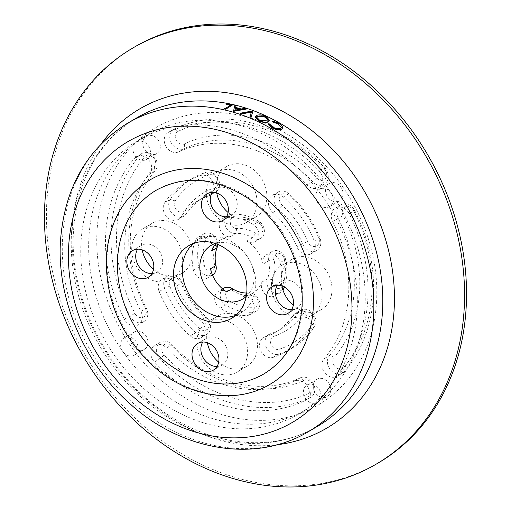 <?xml version="1.0" encoding="UTF-8"?>
<svg xmlns="http://www.w3.org/2000/svg" width="511" height="511" viewBox="0 0 511 511"><rect width="100%" height="100%" fill="white"/><g stroke="black" fill="none" stroke-linecap="round" stroke-linejoin="round"><path stroke-width="0.38" stroke-dasharray="2.56 1.92" d="M144.76 156.768A7.033 5.787 59.7 0 1 151.761 156.053A7.033 5.787 59.7 0 1 155.644 163.399A7.033 5.787 59.7 0 1 154.303 166.867A132.573 109.099 -120.3 0 0 128.996 232.301A132.573 109.099 -120.3 0 0 145.392 308.497A7.033 5.787 59.7 0 1 146.261 312.54A7.033 5.787 59.7 0 1 141.592 317.682A7.033 5.787 59.7 0 1 134.904 313.422A146.631 120.666 59.7 0 1 116.77 229.145A146.631 120.666 59.7 0 1 144.76 156.768L140.059 155.037A150.649 123.975 -120.3 0 0 111.309 229.394A150.649 123.975 -120.3 0 0 129.935 315.983A11.05 9.089 -120.3 0 0 143.751 321.649A11.05 9.089 -120.3 0 0 147.781 314.597A11.05 9.089 -120.3 0 0 146.414 308.242A128.555 105.79 59.7 0 1 130.522 234.357A128.555 105.79 59.7 0 1 155.057 170.904A11.05 9.089 -120.3 0 0 157.164 165.455A11.05 9.089 -120.3 0 0 152.259 154.737A11.05 9.089 -120.3 0 0 141.981 153.434A11.05 9.089 -120.3 0 0 140.059 155.037L134.546 158.263A11.05 9.089 59.7 0 1 136.463 156.66A11.05 9.089 59.7 0 1 146.746 157.963A11.05 9.089 59.7 0 1 151.646 168.681A11.05 9.089 59.7 0 1 149.538 174.13A128.555 105.79 -120.3 0 0 125.003 237.583A128.555 105.79 -120.3 0 0 140.902 311.474A11.05 9.089 59.7 0 1 142.262 317.823A11.05 9.089 59.7 0 1 138.238 324.875A11.05 9.089 59.7 0 1 124.422 319.209A150.649 123.975 59.7 0 1 105.79 232.62A150.649 123.975 59.7 0 1 134.546 158.263M176.57 285.917A76.331 62.815 -120.3 0 0 200.695 320.308A11.05 9.089 59.7 0 1 205.077 330.585A11.05 9.089 59.7 0 1 201.047 337.643A11.05 9.089 59.7 0 1 190.252 335.899A98.425 80.993 59.7 0 1 159.138 291.557A11.05 9.089 59.7 0 1 158.244 286.256A11.05 9.089 59.7 0 1 162.274 279.204A11.05 9.089 59.7 0 1 176.57 285.917L182.082 282.692A11.05 9.089 -120.3 0 0 167.793 275.972A11.05 9.089 -120.3 0 0 163.763 283.03A11.05 9.089 -120.3 0 0 164.651 288.332A98.425 80.993 -120.3 0 0 195.764 332.674A11.05 9.089 -120.3 0 0 206.565 334.418A11.05 9.089 -120.3 0 0 210.596 327.359A11.05 9.089 -120.3 0 0 206.214 317.082A76.331 62.815 59.7 0 1 182.082 282.692L180.888 282.564A80.348 66.117 -120.3 0 0 206.284 318.768A7.033 5.787 59.7 0 1 209.069 325.303A7.033 5.787 59.7 0 1 199.635 328.688A94.407 77.691 59.7 0 1 169.793 286.154A7.033 5.787 59.7 0 1 169.224 282.781A7.033 5.787 59.7 0 1 174.206 277.626A7.033 5.787 59.7 0 1 180.888 282.564M175.158 200.906A94.407 77.691 59.7 0 1 209.312 174.896A7.033 5.787 59.7 0 1 218.025 182.964A7.033 5.787 59.7 0 1 214.518 187.876A80.348 66.117 -120.3 0 0 185.448 210.015A7.033 5.787 59.7 0 1 178.371 211.401A7.033 5.787 59.7 0 1 174.187 203.876A7.033 5.787 59.7 0 1 175.158 200.906L170.246 199.45A11.05 9.089 -120.3 0 0 168.726 204.132A11.05 9.089 -120.3 0 0 173.631 214.844A11.05 9.089 -120.3 0 0 183.909 216.147A11.05 9.089 -120.3 0 0 186.419 213.77A76.331 62.815 59.7 0 1 203.768 197.335A76.331 62.815 59.7 0 1 214.032 192.736A11.05 9.089 -120.3 0 0 215.521 192.072A11.05 9.089 -120.3 0 0 219.551 185.02A11.05 9.089 -120.3 0 0 205.85 172.335A98.425 80.993 -120.3 0 0 192.609 178.262A98.425 80.993 -120.3 0 0 170.246 199.45L164.727 202.682A98.425 80.993 59.7 0 1 187.096 181.488A98.425 80.993 59.7 0 1 200.338 175.56A11.05 9.089 59.7 0 1 214.032 188.246A11.05 9.089 59.7 0 1 210.002 195.298A11.05 9.089 59.7 0 1 208.52 195.969A76.331 62.815 -120.3 0 0 198.249 200.561A76.331 62.815 -120.3 0 0 180.907 216.996A11.05 9.089 59.7 0 1 178.396 219.372A11.05 9.089 59.7 0 1 168.113 218.069A11.05 9.089 59.7 0 1 163.213 207.357A11.05 9.089 59.7 0 1 164.727 202.682M178.179 131.321A146.631 120.666 59.7 0 1 324.434 169.09A7.033 5.787 59.7 0 1 326.708 175.126A7.033 5.787 59.7 0 1 323.048 180.089A7.033 5.787 59.7 0 1 316.75 178.007A132.573 109.099 -120.3 0 0 184.516 143.859A7.033 5.787 59.7 0 1 178.16 142.671A7.033 5.787 59.7 0 1 175.235 136.009A7.033 5.787 59.7 0 1 178.179 131.321L174.398 128.893A11.05 9.089 -120.3 0 0 173.797 129.206A11.05 9.089 -120.3 0 0 169.773 136.265A11.05 9.089 -120.3 0 0 174.366 146.721A11.05 9.089 -120.3 0 0 184.356 148.592A128.555 105.79 59.7 0 1 312.585 181.705A11.05 9.089 -120.3 0 0 324.198 184.241A11.05 9.089 -120.3 0 0 328.228 177.183A11.05 9.089 -120.3 0 0 324.664 167.697A150.649 123.975 -120.3 0 0 174.398 128.893L168.879 132.119A150.649 123.975 59.7 0 1 319.145 170.923A11.05 9.089 59.7 0 1 322.709 180.409A11.05 9.089 59.7 0 1 318.685 187.467A11.05 9.089 59.7 0 1 307.066 184.931A128.555 105.79 -120.3 0 0 178.837 151.818A11.05 9.089 59.7 0 1 168.847 149.953A11.05 9.089 59.7 0 1 164.255 139.49A11.05 9.089 59.7 0 1 168.285 132.432A11.05 9.089 59.7 0 1 168.879 132.119M288.907 195.451A94.407 77.691 59.7 0 1 318.749 237.985A7.033 5.787 59.7 0 1 319.311 241.358A7.033 5.787 59.7 0 1 314.329 246.513A7.033 5.787 59.7 0 1 307.654 241.569A80.348 66.117 -120.3 0 0 282.257 205.371A7.033 5.787 59.7 0 1 279.466 198.83A7.033 5.787 59.7 0 1 288.907 195.451L288.83 193.765A11.05 9.089 -120.3 0 0 278.035 192.027A11.05 9.089 -120.3 0 0 274.005 199.079A11.05 9.089 -120.3 0 0 278.386 209.357A76.331 62.815 59.7 0 1 302.512 243.747A11.05 9.089 -120.3 0 0 316.807 250.467A11.05 9.089 -120.3 0 0 320.838 243.408A11.05 9.089 -120.3 0 0 319.943 238.113A98.425 80.993 -120.3 0 0 288.83 193.765L283.318 196.99A98.425 80.993 59.7 0 1 314.431 241.339A11.05 9.089 59.7 0 1 315.319 246.634A11.05 9.089 59.7 0 1 311.288 253.692A11.05 9.089 59.7 0 1 297 246.973A76.331 62.815 -120.3 0 0 272.868 212.582A11.05 9.089 59.7 0 1 268.486 202.305A11.05 9.089 59.7 0 1 272.516 195.253A11.05 9.089 59.7 0 1 283.318 196.99M234.217 216.983A47.204 38.842 59.7 0 1 259.582 223.537A6.023 4.957 59.7 0 1 262.865 229.809A6.023 4.957 59.7 0 1 255.672 233.374A35.15 28.929 -120.3 0 0 236.785 228.494A6.023 4.957 59.7 0 1 230.263 221.384A6.023 4.957 59.7 0 1 234.217 216.983L231.394 214.301A10.041 8.265 -120.3 0 0 228.462 215.22A10.041 8.265 -120.3 0 0 224.795 221.633A10.041 8.265 -120.3 0 0 235.667 233.482A31.133 25.62 59.7 0 1 252.402 237.807A10.041 8.265 -120.3 0 0 260.725 238.273A10.041 8.265 -120.3 0 0 264.391 231.86A10.041 8.265 -120.3 0 0 258.917 221.41A51.221 42.151 -120.3 0 0 231.394 214.301L225.875 217.526A51.221 42.151 59.7 0 1 239.787 218.746A29.127 23.966 59.7 0 1 228.104 212.512M217.743 244.424A10.041 8.265 -120.3 0 0 213.1 234.964A10.041 8.265 -120.3 0 0 203.921 233.904A10.041 8.265 -120.3 0 0 200.868 237.538A51.221 42.151 -120.3 0 0 197.763 251.719A51.221 42.151 -120.3 0 0 199.015 267.023A10.041 8.265 -120.3 0 0 212.57 274.944M203.225 251.469A47.204 38.842 59.7 0 1 206.093 238.401A6.023 4.957 59.7 0 1 212.129 236.095A6.023 4.957 59.7 0 1 216.204 242.776A6.023 4.957 59.7 0 1 215.84 244.443A35.15 28.929 -120.3 0 0 213.707 254.178A35.15 28.929 -120.3 0 0 214.563 264.679A6.023 4.957 59.7 0 1 214.709 266.48A6.023 4.957 59.7 0 1 209.944 270.881A6.023 4.957 59.7 0 1 204.381 265.573A47.204 38.842 59.7 0 1 203.225 251.469M223.869 288.166A10.041 8.265 -120.3 0 0 220.209 294.579A10.041 8.265 -120.3 0 0 225.683 305.035A51.221 42.151 -120.3 0 0 253.207 312.144A10.041 8.265 -120.3 0 0 256.139 311.218A10.041 8.265 -120.3 0 0 259.799 304.805A10.041 8.265 -120.3 0 0 248.927 292.956A31.133 25.62 59.7 0 1 246.73 293.046M225.67 294.33A6.023 4.957 59.7 0 1 232.863 290.765A35.15 28.929 -120.3 0 0 251.757 295.639A6.023 4.957 59.7 0 1 258.279 302.748A6.023 4.957 59.7 0 1 254.325 307.149A47.204 38.842 59.7 0 1 228.954 300.602A6.023 4.957 59.7 0 1 225.67 294.33M284.416 287.041A51.221 42.151 -120.3 0 0 286.837 274.72A51.221 42.151 -120.3 0 0 285.585 259.416A10.041 8.265 -120.3 0 0 272.024 251.495A10.041 8.265 -120.3 0 0 268.364 257.908A10.041 8.265 -120.3 0 0 268.607 260.91A31.133 25.62 59.7 0 1 269.374 270.21A31.133 25.62 59.7 0 1 267.483 278.827A10.041 8.265 -120.3 0 0 266.87 281.612A10.041 8.265 -120.3 0 0 271.335 291.347A10.041 8.265 -120.3 0 0 280.673 292.535A10.041 8.265 -120.3 0 0 283.043 290.242M272.337 281.357A6.023 4.957 59.7 0 1 272.702 279.689A35.15 28.929 -120.3 0 0 274.835 269.961A35.15 28.929 -120.3 0 0 273.973 259.46A6.023 4.957 59.7 0 1 273.826 257.659A6.023 4.957 59.7 0 1 278.597 253.258A6.023 4.957 59.7 0 1 284.161 258.566A47.204 38.842 59.7 0 1 285.31 272.67A47.204 38.842 59.7 0 1 282.449 285.732A6.023 4.957 59.7 0 1 276.406 288.044A6.023 4.957 59.7 0 1 272.337 281.357M265.049 336.928A76.331 62.815 -120.3 0 0 275.314 332.335A76.331 62.815 -120.3 0 0 292.662 315.9A11.05 9.089 59.7 0 1 295.173 313.518A11.05 9.089 59.7 0 1 305.45 314.821A11.05 9.089 59.7 0 1 310.356 325.539A11.05 9.089 59.7 0 1 308.836 330.215A98.425 80.993 59.7 0 1 286.473 351.408A98.425 80.993 59.7 0 1 273.232 357.33A11.05 9.089 59.7 0 1 259.531 344.65A11.05 9.089 59.7 0 1 263.561 337.592A11.05 9.089 59.7 0 1 265.049 336.928L270.562 333.702A11.05 9.089 -120.3 0 0 269.08 334.366A11.05 9.089 -120.3 0 0 265.049 341.425A11.05 9.089 -120.3 0 0 278.744 354.104A98.425 80.993 -120.3 0 0 291.985 348.183A98.425 80.993 -120.3 0 0 314.354 326.989A11.05 9.089 -120.3 0 0 315.875 322.313A11.05 9.089 -120.3 0 0 310.969 311.595A11.05 9.089 -120.3 0 0 300.692 310.292A11.05 9.089 -120.3 0 0 298.175 312.675A76.331 62.815 59.7 0 1 280.833 329.11A76.331 62.815 59.7 0 1 270.562 333.702L274.024 336.257A80.348 66.117 -120.3 0 0 303.087 314.124A7.033 5.787 59.7 0 1 310.164 312.732A7.033 5.787 59.7 0 1 314.348 320.256A7.033 5.787 59.7 0 1 313.384 323.233A94.407 77.691 59.7 0 1 279.23 349.243A7.033 5.787 59.7 0 1 270.511 341.169A7.033 5.787 59.7 0 1 274.024 336.257M324.025 358.76A128.555 105.79 -120.3 0 0 348.559 295.313A128.555 105.79 -120.3 0 0 332.667 221.423A11.05 9.089 59.7 0 1 331.3 215.074A11.05 9.089 59.7 0 1 335.331 208.015A11.05 9.089 59.7 0 1 349.147 213.687A150.649 123.975 59.7 0 1 367.773 300.276A150.649 123.975 59.7 0 1 339.023 374.627A11.05 9.089 59.7 0 1 337.1 376.23A11.05 9.089 59.7 0 1 326.823 374.927A11.05 9.089 59.7 0 1 321.917 364.215A11.05 9.089 59.7 0 1 324.025 358.76L329.544 355.535A11.05 9.089 -120.3 0 0 327.436 360.99A11.05 9.089 -120.3 0 0 332.342 371.701A11.05 9.089 -120.3 0 0 342.619 373.004A11.05 9.089 -120.3 0 0 344.535 371.401A150.649 123.975 -120.3 0 0 373.292 297.044A150.649 123.975 -120.3 0 0 354.66 210.455A11.05 9.089 -120.3 0 0 340.843 204.79A11.05 9.089 -120.3 0 0 336.819 211.848A11.05 9.089 -120.3 0 0 338.18 218.197A128.555 105.79 59.7 0 1 354.078 292.088A128.555 105.79 59.7 0 1 329.544 355.535L334.239 357.266A132.573 109.099 -120.3 0 0 359.54 291.838A132.573 109.099 -120.3 0 0 343.149 215.636A7.033 5.787 59.7 0 1 342.281 211.599A7.033 5.787 59.7 0 1 346.95 206.457A7.033 5.787 59.7 0 1 353.638 210.711A146.631 120.666 59.7 0 1 371.765 294.994A146.631 120.666 59.7 0 1 343.782 367.364A7.033 5.787 59.7 0 1 336.781 368.086A7.033 5.787 59.7 0 1 332.897 360.74A7.033 5.787 59.7 0 1 334.239 357.266M166.497 347.959A128.555 105.79 -120.3 0 0 294.726 381.072A11.05 9.089 59.7 0 1 304.716 382.943A11.05 9.089 59.7 0 1 309.308 393.406A11.05 9.089 59.7 0 1 305.284 400.458A11.05 9.089 59.7 0 1 304.684 400.777A150.649 123.975 59.7 0 1 154.418 361.973A11.05 9.089 59.7 0 1 150.854 352.481A11.05 9.089 59.7 0 1 154.884 345.43A11.05 9.089 59.7 0 1 166.497 347.959L172.015 344.733A11.05 9.089 -120.3 0 0 160.397 342.204A11.05 9.089 -120.3 0 0 156.372 349.256A11.05 9.089 -120.3 0 0 159.937 358.741A150.649 123.975 -120.3 0 0 310.203 397.552A11.05 9.089 -120.3 0 0 310.797 397.232A11.05 9.089 -120.3 0 0 314.827 390.18A11.05 9.089 -120.3 0 0 310.234 379.718A11.05 9.089 -120.3 0 0 300.244 377.846A128.555 105.79 59.7 0 1 172.015 344.733L171.792 346.126A132.573 109.099 -120.3 0 0 304.026 380.28A7.033 5.787 59.7 0 1 310.381 381.468A7.033 5.787 59.7 0 1 313.307 388.124A7.033 5.787 59.7 0 1 310.362 392.812A146.631 120.666 59.7 0 1 164.101 355.043A7.033 5.787 59.7 0 1 161.834 349.007A7.033 5.787 59.7 0 1 165.487 344.05A7.033 5.787 59.7 0 1 171.792 346.126M142.154 249.828A29.127 23.966 59.7 0 1 141.598 241.863A29.127 23.966 59.7 0 1 152.221 223.262A29.127 23.966 59.7 0 1 179.316 226.699A29.127 23.966 59.7 0 1 192.245 254.944A51.221 42.151 59.7 0 1 195.355 240.77A10.041 8.265 59.7 0 1 198.409 237.136A10.041 8.265 59.7 0 1 207.747 238.318A10.041 8.265 59.7 0 1 212.212 248.059A10.041 8.265 59.7 0 1 211.599 250.837M207.306 342.696A29.127 23.966 59.7 0 1 206.751 334.731A29.127 23.966 59.7 0 1 217.373 316.13A29.127 23.966 59.7 0 1 233.783 314.15A51.221 42.151 59.7 0 1 220.164 308.261A10.041 8.265 59.7 0 1 214.69 297.804A10.041 8.265 59.7 0 1 218.357 291.391A10.041 8.265 59.7 0 1 226.68 291.864M273.973 259.46L268.607 260.91L263.095 264.136A10.041 8.265 59.7 0 1 262.846 261.134A10.041 8.265 59.7 0 1 266.512 254.721A10.041 8.265 59.7 0 1 280.066 262.648A51.221 42.151 59.7 0 1 281.318 277.946A51.221 42.151 59.7 0 1 278.214 292.126A10.041 8.265 59.7 0 1 275.161 295.76A10.041 8.265 59.7 0 1 265.816 294.572A10.041 8.265 59.7 0 1 261.357 284.838A10.041 8.265 59.7 0 1 261.964 282.053A31.133 25.62 -120.3 0 1 252.498 293.32L242.648 299.082M236.785 228.494L235.667 233.482L230.154 236.708A10.041 8.265 59.7 0 1 219.283 224.866A10.041 8.265 59.7 0 1 222.943 218.446A10.041 8.265 59.7 0 1 225.875 217.526M122.793 351.511A10.041 8.265 59.7 0 1 120.653 344.235A10.041 8.265 59.7 0 1 124.314 337.822A10.041 8.265 59.7 0 1 133.658 339.004A10.041 8.265 59.7 0 1 138.117 348.745A10.041 8.265 59.7 0 1 134.457 355.158A10.041 8.265 59.7 0 1 122.793 351.511A158.685 130.586 -120.3 0 0 307.041 409.183A158.685 130.586 -120.3 0 0 317.919 401.902A10.041 8.265 59.7 0 1 317.235 402.361A10.041 8.265 59.7 0 1 307.89 401.18A10.041 8.265 59.7 0 1 303.432 391.439A10.041 8.265 59.7 0 1 307.092 385.019A10.041 8.265 59.7 0 1 316.437 386.207A10.041 8.265 59.7 0 1 320.895 395.948A10.041 8.265 59.7 0 1 317.919 401.902A158.685 130.586 -120.3 0 0 364.905 307.839A158.685 130.586 -120.3 0 0 331.071 192.909A10.041 8.265 59.7 0 1 333.21 200.178A10.041 8.265 59.7 0 1 329.55 206.597A10.041 8.265 59.7 0 1 320.205 205.409A10.041 8.265 59.7 0 1 315.747 195.668A10.041 8.265 59.7 0 1 319.407 189.255A10.041 8.265 59.7 0 1 331.071 192.909A158.685 130.586 -120.3 0 0 146.823 135.23A158.685 130.586 -120.3 0 0 135.945 142.518A10.041 8.265 59.7 0 1 136.629 142.058A10.041 8.265 59.7 0 1 145.974 143.24A10.041 8.265 59.7 0 1 150.432 152.981A10.041 8.265 59.7 0 1 146.772 159.394A10.041 8.265 59.7 0 1 137.427 158.212A10.041 8.265 59.7 0 1 132.969 148.471A10.041 8.265 59.7 0 1 135.945 142.518A158.685 130.586 -120.3 0 0 88.952 236.574A158.685 130.586 -120.3 0 0 122.793 351.511M147.966 342.983A10.041 8.265 59.7 0 1 144.306 349.396A10.041 8.265 59.7 0 1 134.961 348.215A10.041 8.265 59.7 0 1 130.503 338.474A10.041 8.265 59.7 0 1 134.163 332.061A10.041 8.265 59.7 0 1 143.508 333.242A10.041 8.265 59.7 0 1 147.966 342.983M330.745 390.187A10.041 8.265 59.7 0 1 327.085 396.6A10.041 8.265 59.7 0 1 317.74 395.418A10.041 8.265 59.7 0 1 313.281 385.677A10.041 8.265 59.7 0 1 316.941 379.264A10.041 8.265 59.7 0 1 326.286 380.446A10.041 8.265 59.7 0 1 330.745 390.187M343.06 194.416A10.041 8.265 59.7 0 1 339.4 200.836A10.041 8.265 59.7 0 1 330.055 199.648A10.041 8.265 59.7 0 1 325.596 189.907A10.041 8.265 59.7 0 1 329.256 183.494A10.041 8.265 59.7 0 1 338.601 184.682A10.041 8.265 59.7 0 1 343.06 194.416M160.288 147.219A10.041 8.265 59.7 0 1 156.621 153.632A10.041 8.265 59.7 0 1 147.277 152.45A10.041 8.265 59.7 0 1 142.818 142.71A10.041 8.265 59.7 0 1 146.485 136.296A10.041 8.265 59.7 0 1 155.823 137.478A10.041 8.265 59.7 0 1 160.288 147.219M210.475 268.76A10.041 8.265 59.7 0 1 210.717 271.756A10.041 8.265 59.7 0 1 207.057 278.176A10.041 8.265 59.7 0 1 193.497 270.249A51.221 42.151 59.7 0 1 192.245 254.944A29.127 23.966 59.7 0 1 181.622 273.545A29.127 23.966 59.7 0 1 153.536 269.297M243.415 296.182A10.041 8.265 59.7 0 1 254.286 308.031A10.041 8.265 59.7 0 1 250.62 314.444A10.041 8.265 59.7 0 1 247.688 315.37A51.221 42.151 59.7 0 1 233.783 314.15A29.127 23.966 59.7 0 1 257.397 347.812A29.127 23.966 59.7 0 1 246.781 366.413A29.127 23.966 59.7 0 1 218.689 362.158M216.721 193.043A29.127 23.966 59.7 0 1 216.166 185.078A29.127 23.966 59.7 0 1 226.788 166.477A29.127 23.966 59.7 0 1 253.884 169.914A29.127 23.966 59.7 0 1 266.812 198.159A29.127 23.966 59.7 0 1 256.196 216.76A29.127 23.966 59.7 0 1 239.787 218.746A51.221 42.151 59.7 0 1 253.399 224.636A10.041 8.265 59.7 0 1 258.873 235.086A10.041 8.265 59.7 0 1 255.213 241.505A10.041 8.265 59.7 0 1 246.883 241.032A31.133 25.62 -120.3 0 1 263.095 264.136M281.874 285.911A29.127 23.966 59.7 0 1 281.318 277.946A29.127 23.966 59.7 0 1 291.941 259.345A29.127 23.966 59.7 0 1 319.036 262.782A29.127 23.966 59.7 0 1 331.971 291.027A29.127 23.966 59.7 0 1 321.349 309.628A29.127 23.966 59.7 0 1 293.257 305.374M271.469 283.707A29.127 23.966 -120.3 0 0 284.397 311.953A29.127 23.966 -120.3 0 0 311.499 315.389A29.127 23.966 -120.3 0 0 322.115 296.789A29.127 23.966 -120.3 0 0 309.187 268.543A29.127 23.966 -120.3 0 0 282.091 265.107A29.127 23.966 -120.3 0 0 271.469 283.707M196.901 340.492A29.127 23.966 -120.3 0 0 209.829 368.738A29.127 23.966 -120.3 0 0 236.925 372.174A29.127 23.966 -120.3 0 0 247.548 353.574A29.127 23.966 -120.3 0 0 234.619 325.328A29.127 23.966 -120.3 0 0 207.517 321.892A29.127 23.966 -120.3 0 0 196.901 340.492M131.749 247.624A29.127 23.966 -120.3 0 0 144.677 275.87A29.127 23.966 -120.3 0 0 171.773 279.306A29.127 23.966 -120.3 0 0 182.395 260.706A29.127 23.966 -120.3 0 0 169.46 232.46A29.127 23.966 -120.3 0 0 142.365 229.024A29.127 23.966 -120.3 0 0 131.749 247.624M206.316 190.839A29.127 23.966 -120.3 0 0 219.245 219.085A29.127 23.966 -120.3 0 0 246.34 222.521A29.127 23.966 -120.3 0 0 256.963 203.921A29.127 23.966 -120.3 0 0 244.034 175.675A29.127 23.966 -120.3 0 0 216.932 172.239A29.127 23.966 -120.3 0 0 206.316 190.839M217.054 366.451A15.464 12.73 -120.3 0 0 222.151 364.995A15.464 12.73 -120.3 0 0 227.791 355.113A15.464 12.73 -120.3 0 0 220.924 340.115A15.464 12.73 -120.3 0 0 206.533 338.295A15.464 12.73 -120.3 0 0 202.765 342.019M291.621 309.666A15.464 12.73 -120.3 0 0 296.719 308.21A15.464 12.73 -120.3 0 0 302.359 298.328A15.464 12.73 -120.3 0 0 295.492 283.33A15.464 12.73 -120.3 0 0 281.101 281.51A15.464 12.73 -120.3 0 0 277.332 285.234M151.901 273.583A15.464 12.73 -120.3 0 0 156.998 272.127A15.464 12.73 -120.3 0 0 162.639 262.252A15.464 12.73 -120.3 0 0 155.772 247.247A15.464 12.73 -120.3 0 0 141.381 245.427A15.464 12.73 -120.3 0 0 137.612 249.151M226.469 216.798A15.464 12.73 -120.3 0 0 231.566 215.342A15.464 12.73 -120.3 0 0 237.206 205.467A15.464 12.73 -120.3 0 0 230.34 190.462A15.464 12.73 -120.3 0 0 215.949 188.642A15.464 12.73 -120.3 0 0 212.18 192.366M235.68 315.421A42.183 34.71 -120.3 0 0 240.342 313.23A42.183 34.71 -120.3 0 0 255.73 286.288A42.183 34.71 -120.3 0 0 237.002 245.382A42.183 34.71 -120.3 0 0 197.757 240.406A42.183 34.71 -120.3 0 0 193.554 243.396M81.077 241.186A158.685 130.586 -120.3 0 0 151.531 395.08A158.685 130.586 -120.3 0 0 299.159 413.795A158.685 130.586 -120.3 0 0 357.029 312.451A158.685 130.586 -120.3 0 0 286.575 158.557A158.685 130.586 -120.3 0 0 138.941 139.842A158.685 130.586 -120.3 0 0 81.077 241.186M246.366 295.728A31.133 25.62 -120.3 0 0 252.498 293.32M246.238 296.437A31.133 25.62 -120.3 0 0 254.005 279.198A31.133 25.62 -120.3 0 0 215.278 243.498M376.505 302.531A160.69 132.234 -120.3 0 0 246.2 116.795A160.69 132.234 -120.3 0 0 97.058 230.365A160.69 132.234 -120.3 0 0 227.369 416.101A160.69 132.234 -120.3 0 0 376.505 302.531M134.802 46.859A241.039 198.357 -120.3 0 0 46.903 200.797A241.039 198.357 -120.3 0 0 153.92 434.561A241.039 198.357 -120.3 0 0 378.172 462.992M268.154 124.064L269.482 124.314L272.542 127.335C275.755 129.066 278.418 129.507 280.539 128.651L281.337 127.693M272.516 121.516L279.006 123.464L282.532 126.977L282.564 128.095M255.149 116.949L256.081 115.984C258.643 114.803 261.932 115.026 265.95 116.649L269.546 120.596M249.943 116.891L251.316 112.158M240.732 113.487L252.747 111.27A178.773 147.111 -120.3 0 1 252.907 111.328M233.553 111.257L234.811 105.726A178.773 147.111 -120.3 0 1 236.005 106.026M235.68 107.431L235.603 107.789A178.773 147.111 -120.3 0 1 241.135 109.367L245.191 108.651A178.773 147.111 -120.3 0 1 246.385 109.041M224.616 108.99L230.806 105.368A178.773 147.111 -120.3 0 0 230.346 105.266M226.098 104.397L226.801 103.982A178.773 147.111 -120.3 0 1 232.614 105.202M150.355 179.706A118.514 97.524 -120.3 0 0 107.138 255.391A118.514 97.524 -120.3 0 0 159.758 370.322A118.514 97.524 -120.3 0 0 270.012 384.304M263.932 373.899A106.46 87.605 -120.3 0 0 302.748 305.91A106.46 87.605 -120.3 0 0 255.481 202.663A106.46 87.605 -120.3 0 0 156.436 190.105M230.154 236.708A31.133 25.62 -120.3 0 0 221.065 239.57A31.133 25.62 -120.3 0 0 215.961 243.734M272.663 126.996L272.542 127.335M269.591 123.975L269.482 124.314M280.673 128.318L280.539 128.651M279.127 123.125L279.006 123.464M282.66 126.651L282.532 126.977M266.039 116.297L265.95 116.649M256.158 115.627L256.081 115.984M256.445 117.16L259.454 120.494L267.515 121.286L268.294 120.264M267.515 121.286L267.617 120.941M259.454 120.494L259.543 120.142M251.425 111.788L251.367 112.152M252.811 110.906L252.747 111.27M234.83 105.349L234.811 105.726M235.628 107.412L235.603 107.789M241.173 108.996L241.135 109.367M245.235 108.287L245.191 108.651M235.073 110.114L234.99 110.497L239.831 109.603L239.87 109.233M239.831 109.603A178.773 147.111 -120.3 0 0 239.071 109.38M234.99 110.497L235.022 110.121M230.819 104.991L230.806 105.368M226.807 103.605L226.801 103.982M195.355 240.77L200.868 237.538L206.093 238.401M232.198 288.638L232.863 290.765M261.964 282.053L267.483 278.827L272.702 279.689M284.161 258.566L285.585 259.416L280.066 262.648M332.667 221.423L343.149 215.636M353.638 210.711L354.66 210.455L349.147 213.687M154.303 166.867L155.057 170.904L149.538 174.13M134.904 313.422L124.422 319.209M199.635 328.688L195.764 332.674L190.252 335.899M208.52 195.969L214.032 192.736L214.518 187.876M307.066 184.931L312.585 181.705L316.75 178.007M297 246.973L302.512 243.747L307.654 241.569M246.883 241.032L252.402 237.807L255.672 233.374M217.118 247.611L215.84 244.443M204.381 265.573L199.015 267.023L193.497 270.249M254.325 307.149L253.207 312.144L247.688 315.37M283.726 288.9L282.449 285.732M313.384 323.233L314.354 326.989L308.836 330.215M343.782 367.364L344.535 371.401L339.023 374.627M310.362 392.812L310.203 397.552L304.684 400.777M282.787 289.45L278.214 292.126M251.757 295.639L248.927 292.956L246.583 294.33M101.121 143.93A185.001 152.24 -120.3 0 0 72.377 226.98A185.001 152.24 -120.3 0 0 277.051 444.755M71.566 232.026A178.773 147.111 -120.3 0 0 150.937 405.395A178.773 147.111 -120.3 0 0 317.254 426.481C275.333 451.667 216.159 447.489 166.835 414.063C107.68 375.732 68.327 297.568 73.629 229.426C78.042 178.084 99.083 140.895 136.756 117.849A178.773 147.111 -120.3 0 0 71.566 232.026M127.814 123.074A178.773 147.111 -120.3 0 0 62.623 237.251A178.773 147.111 -120.3 0 0 141.994 410.62A178.773 147.111 -120.3 0 0 308.318 431.712M259.582 223.537L258.917 221.41L253.399 224.636M228.954 300.602L225.683 305.035L220.164 308.261M209.312 174.896L205.85 172.335L200.338 175.56M185.448 210.015L186.419 213.77L180.907 216.996M318.749 237.985L319.943 238.113L314.431 241.339M282.257 205.371L278.386 209.357L272.868 212.582M279.23 349.243L278.744 354.104L273.232 357.33M303.087 314.124L298.175 312.675L292.662 315.9M169.793 286.154L164.651 288.332L159.138 291.557M206.284 318.768L206.214 317.082L200.695 320.308M324.434 169.09L324.664 167.697L319.145 170.923M184.516 143.859L184.356 148.592L178.837 151.818M164.101 355.043L159.937 358.741L154.418 361.973M304.026 380.28L300.244 377.846L294.726 381.072M145.392 308.497L146.414 308.242L140.902 311.474M214.563 264.679L215.987 265.528M160.397 342.204L154.884 345.43M340.843 204.79L335.331 208.015M173.797 129.206L168.285 132.432M167.793 275.972L162.274 279.204M269.08 334.366L263.561 337.592M278.035 192.027L272.516 195.253M222.617 288.9L218.357 291.391M272.024 251.495L266.512 254.721M228.462 215.22L222.943 218.446M134.457 355.158L144.306 349.396M317.235 402.361L327.085 396.6M329.55 206.597L339.4 200.836M146.772 159.394L156.621 153.632M143.751 321.649L138.238 324.875M310.797 397.232L305.284 400.458M324.198 184.241L318.685 187.467M206.565 334.418L201.047 337.643M316.807 250.467L311.288 253.692M215.521 192.072L210.002 195.298M212.474 275.001L207.057 278.176M256.139 311.218L250.62 314.444M260.725 238.273L255.213 241.505M311.499 315.389L321.349 309.628M236.925 372.174L246.781 366.413M171.773 279.306L181.622 273.545M246.34 222.521L256.196 216.76M222.151 364.995L213.285 370.181M296.719 308.21L287.853 313.396M156.998 272.127L148.133 277.313M231.566 215.342L222.7 220.528M240.342 313.23L231.477 318.417M307.041 409.183L299.159 413.795M221.065 239.57L211.215 245.331M146.823 135.23L138.941 139.842M197.757 240.406L188.891 245.593M215.949 188.642L207.083 193.829M141.381 245.427L132.515 250.614M281.101 281.51L272.235 286.69M206.533 338.295L197.668 343.475M216.932 172.239L226.788 166.477M142.365 229.024L152.221 223.262M207.517 321.892L217.373 316.13M282.091 265.107L291.941 259.345M280.673 292.535L275.161 295.76M203.921 233.904L198.409 237.136M203.768 197.335L198.249 200.561M183.909 216.147L178.396 219.372M192.609 178.262L187.096 181.488M280.833 329.11L275.314 332.335M300.692 310.292L295.173 313.518M291.985 348.183L286.473 351.408M342.619 373.004L337.1 376.23M141.981 153.434L136.463 156.66M136.629 142.058L146.485 136.296M319.407 189.255L329.256 183.494M307.092 385.019L316.941 379.264M124.314 337.822L134.163 332.061M281.28 127.871L281.408 127.539M268.256 120.443L268.358 120.098M256.388 117.332L256.471 116.974"/><path stroke-width="0.77" d="M246.73 293.046A31.133 25.62 59.7 0 1 232.198 288.638A10.041 8.265 -120.3 0 0 223.869 288.166L222.617 288.9M212.474 275.001L212.57 274.944A10.041 8.265 -120.3 0 0 216.236 268.531A10.041 8.265 -120.3 0 0 215.987 265.528A31.133 25.62 59.7 0 1 215.227 256.228A31.133 25.62 59.7 0 1 217.118 247.611A10.041 8.265 -120.3 0 0 217.724 244.833A10.041 8.265 -120.3 0 0 217.743 244.424M283.043 290.242A10.041 8.265 -120.3 0 0 283.726 288.9A51.221 42.151 -120.3 0 0 284.416 287.041M293.257 305.374A29.127 23.966 59.7 0 1 281.874 285.911M218.689 362.158A29.127 23.966 59.7 0 1 207.306 342.696M153.536 269.297A29.127 23.966 59.7 0 1 142.154 249.828M228.104 212.512A29.127 23.966 59.7 0 1 216.721 193.043M192.027 353.357A15.464 12.73 -120.3 0 0 198.894 368.354A15.464 12.73 -120.3 0 0 213.285 370.181A15.464 12.73 -120.3 0 0 218.925 360.3A15.464 12.73 -120.3 0 0 212.059 345.302A15.464 12.73 -120.3 0 0 197.668 343.475A15.464 12.73 -120.3 0 0 192.027 353.357M202.765 342.019A15.464 12.73 -120.3 0 0 200.893 348.17A15.464 12.73 -120.3 0 0 217.054 366.451M266.595 296.572A15.464 12.73 -120.3 0 0 273.462 311.569A15.464 12.73 -120.3 0 0 287.853 313.396A15.464 12.73 -120.3 0 0 293.493 303.515A15.464 12.73 -120.3 0 0 286.626 288.517A15.464 12.73 -120.3 0 0 272.235 286.69A15.464 12.73 -120.3 0 0 266.595 296.572M277.332 285.234A15.464 12.73 -120.3 0 0 275.461 291.385A15.464 12.73 -120.3 0 0 291.621 309.666M126.875 260.489A15.464 12.73 -120.3 0 0 133.741 275.486A15.464 12.73 -120.3 0 0 148.133 277.313A15.464 12.73 -120.3 0 0 153.773 267.432A15.464 12.73 -120.3 0 0 146.906 252.434A15.464 12.73 -120.3 0 0 132.515 250.614A15.464 12.73 -120.3 0 0 126.875 260.489M137.612 249.151A15.464 12.73 -120.3 0 0 135.741 255.302A15.464 12.73 -120.3 0 0 151.901 273.583M201.443 203.704A15.464 12.73 -120.3 0 0 208.309 218.702A15.464 12.73 -120.3 0 0 222.7 220.528A15.464 12.73 -120.3 0 0 228.34 210.647A15.464 12.73 -120.3 0 0 221.474 195.649A15.464 12.73 -120.3 0 0 207.083 193.829A15.464 12.73 -120.3 0 0 201.443 203.704M212.18 192.366A15.464 12.73 -120.3 0 0 210.308 198.517A15.464 12.73 -120.3 0 0 226.469 216.798M173.51 272.529A42.183 34.71 -120.3 0 0 192.238 313.441A42.183 34.71 -120.3 0 0 231.477 318.417A42.183 34.71 -120.3 0 0 246.864 291.474A42.183 34.71 -120.3 0 0 228.136 250.569A42.183 34.71 -120.3 0 0 188.891 245.593A42.183 34.71 -120.3 0 0 173.51 272.529M193.554 243.396A42.183 34.71 -120.3 0 0 182.376 267.349A42.183 34.71 -120.3 0 0 198.773 306.281A42.183 34.71 -120.3 0 0 235.68 315.421M215.987 265.528L210.475 268.76A31.133 25.62 -120.3 0 0 226.68 291.864L232.198 288.638M246.583 294.33L243.415 296.182A31.133 25.62 -120.3 0 0 246.366 295.728M215.278 243.498A31.133 25.62 -120.3 0 0 211.215 245.331A31.133 25.62 -120.3 0 0 199.858 265.215A31.133 25.62 -120.3 0 0 213.681 295.409A31.133 25.62 -120.3 0 0 242.648 299.082A31.133 25.62 -120.3 0 0 246.238 296.437M376.198 464.141L378.172 462.992A241.039 198.357 -120.3 0 0 466.07 309.046A241.039 198.357 -120.3 0 0 359.048 75.289A241.039 198.357 -120.3 0 0 134.802 46.859L132.828 48.008A241.039 198.357 -120.3 0 0 44.93 201.954A241.039 198.357 -120.3 0 0 151.952 435.711A241.039 198.357 -120.3 0 0 376.198 464.141A241.039 198.357 -120.3 0 0 464.097 310.203A241.039 198.357 -120.3 0 0 357.08 76.439A241.039 198.357 -120.3 0 0 132.828 48.008M281.337 127.693L278.31 123.879L273.021 122.244L272.516 121.516L272.625 121.171L279.127 123.125L282.66 126.651L282.634 127.935L281.51 129.309C278.936 130.369 275.691 129.832 271.775 127.712L268.262 123.719L269.591 123.975L272.663 126.996C275.876 128.734 278.546 129.174 280.673 128.318L281.408 127.539L278.31 123.879M282.564 128.095L281.51 129.309M269.546 120.596L268.569 121.822C266.046 122.927 262.788 122.627 258.796 120.935L255.149 116.949M251.099 117.358A178.773 147.111 -120.3 0 0 249.943 116.891L251.425 111.788L241.952 113.519L241.901 113.883A178.773 147.111 -120.3 0 0 240.732 113.487L240.783 113.116L252.811 110.906A179.169 147.443 -120.3 0 1 252.964 110.964L251.169 117A179.169 147.443 -120.3 0 0 250.013 116.527M251.367 112.152L241.901 113.883M236.025 105.649L235.628 107.412A179.169 147.443 -120.3 0 1 241.173 108.996L245.235 108.287A179.169 147.443 -120.3 0 1 246.43 108.671L233.744 110.932A179.169 147.443 -120.3 0 0 233.584 110.887L234.83 105.349A179.169 147.443 -120.3 0 1 236.025 105.649L235.603 107.789M246.43 108.671L246.385 109.041L233.712 111.302A178.773 147.111 -120.3 0 0 233.553 111.257L233.584 110.887M226.098 104.02L226.807 103.605A179.169 147.443 -120.3 0 1 232.626 104.825L225.715 109.239A178.773 147.111 -120.3 0 0 224.616 108.99L230.819 104.991A179.169 147.443 -120.3 0 0 226.098 104.02L226.098 104.397A178.773 147.111 -120.3 0 1 230.346 105.266M313.23 308.612A118.514 97.524 -120.3 0 0 260.61 193.682A118.514 97.524 -120.3 0 0 150.355 179.706C123.841 196.205 109.175 221.761 106.365 256.369C105.094 299.631 121.03 336.481 154.181 366.917C188.393 397.181 236.274 404.686 270.012 384.304A118.514 97.524 -120.3 0 0 313.23 308.612M156.436 190.105A106.46 87.605 -120.3 0 0 117.619 258.1A106.46 87.605 -120.3 0 0 164.887 361.341A106.46 87.605 -120.3 0 0 263.932 373.899C286.697 359.904 299.376 337.567 301.975 306.881C304.978 267.445 283.126 222.572 249.47 199.264C216.632 177.566 185.627 174.513 156.436 190.105M215.961 243.734A31.133 25.62 -120.3 0 0 211.599 250.837L217.118 247.611M278.425 123.547L273.13 121.905L273.021 122.244M273.13 121.905L272.625 121.171M281.644 128.983C279.07 130.043 275.819 129.507 271.89 127.373L271.775 127.712M271.89 127.373L268.262 123.719M268.671 121.477C266.148 122.583 262.884 122.282 258.885 120.583L255.174 116.77L256.158 115.627C258.719 114.451 262.015 114.675 266.039 116.297L269.61 120.43L268.569 121.822M258.885 120.583L258.796 120.935M265.375 116.732L257.231 116.086L256.471 116.974L259.543 120.142L267.617 120.941L268.358 120.098L265.375 116.732L265.286 117.083L257.154 116.444L257.231 116.086M268.294 120.264L265.286 117.083M257.154 116.444L256.445 117.16M241.952 113.519A179.169 147.443 -120.3 0 0 240.783 113.116M252.964 110.964L251.169 117M233.744 110.932L233.712 111.302M235.501 107.981L235.022 110.121L239.87 109.233A179.169 147.443 -120.3 0 0 235.501 107.981L234.99 110.497M239.071 109.38A178.773 147.111 -120.3 0 0 235.469 108.358M232.626 104.825L225.715 109.239M225.734 108.862A179.169 147.443 -120.3 0 0 224.629 108.613M283.726 288.9L282.787 289.45M277.051 444.755A185.001 152.24 -120.3 0 0 394.096 310.062A185.001 152.24 -120.3 0 0 286.818 113.678A185.001 152.24 -120.3 0 0 101.121 143.93M308.318 431.712L317.254 426.481A178.773 147.111 -120.3 0 0 382.445 312.304A178.773 147.111 -120.3 0 0 303.074 138.935A178.773 147.111 -120.3 0 0 136.756 117.849L127.814 123.074C87.183 148.452 64.769 187.377 60.56 239.851C56.395 298.75 84.008 363.538 130.216 403.99C181.846 451.015 255.877 463.375 308.318 431.712A178.773 147.111 -120.3 0 0 373.509 317.535A178.773 147.111 -120.3 0 0 294.132 144.166A178.773 147.111 -120.3 0 0 127.814 123.074M351.651 318.538A162.702 133.888 -120.3 0 0 219.717 130.477A162.702 133.888 -120.3 0 0 68.717 245.472A162.702 133.888 -120.3 0 0 200.651 433.526A162.702 133.888 -120.3 0 0 351.651 318.538M282.506 128.261L282.634 127.935M269.508 120.768L269.61 120.43M255.098 117.128L255.174 116.77"/></g></svg>
